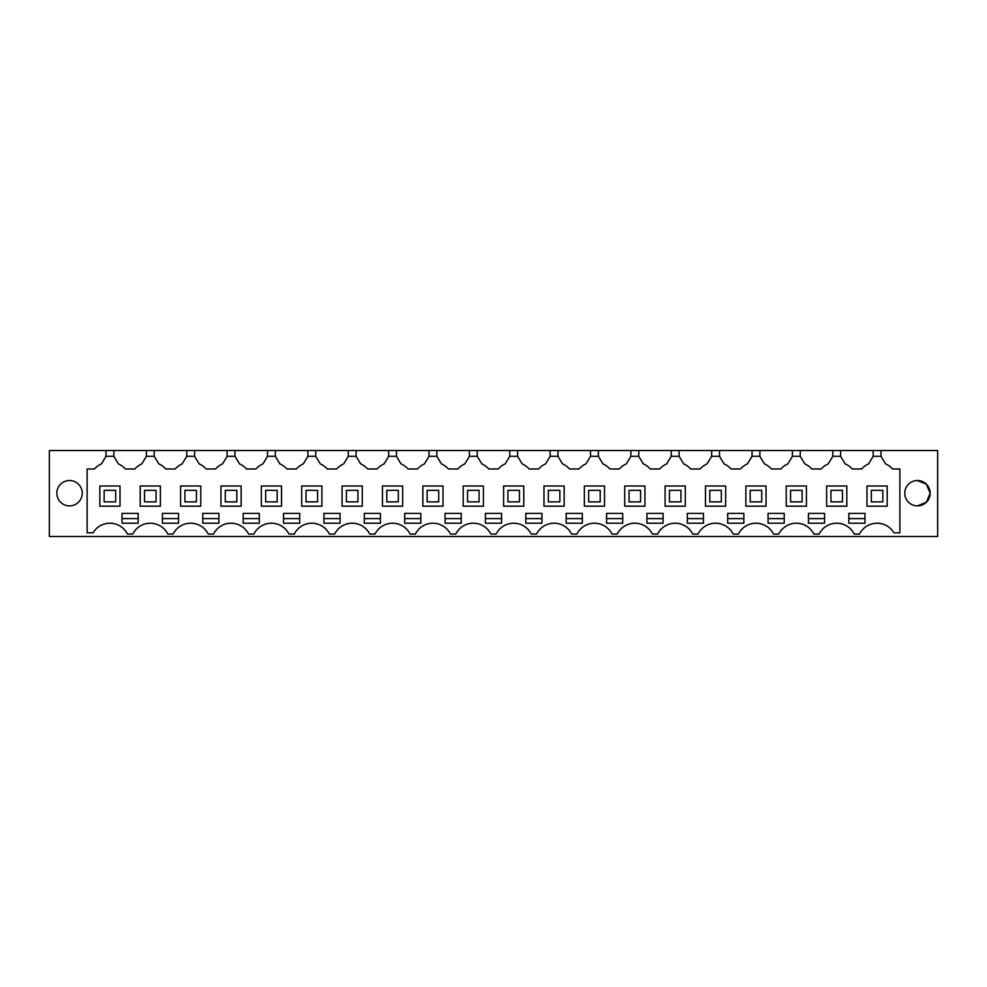 <?xml version="1.0" encoding="UTF-8"?>
<svg xmlns="http://www.w3.org/2000/svg" width="987" height="987" viewBox="0 0 987 987"><rect width="100%" height="100%" fill="white"/><g stroke="black" fill="none" stroke-linecap="round" stroke-linejoin="round"><path stroke-width="1.48" d="M49.35 450.528L937.65 450.528L937.65 536.472L49.35 536.472L49.35 450.528M881.009 450.528L881.009 456.29L885.549 463.865A20.764 20.764 0 0 1 892.556 468.985L899.873 468.985L899.873 532.857L893.975 532.857A19.617 19.617 0 0 0 859.541 534.053L854.248 534.053A19.617 19.617 0 0 0 819.161 534.053L813.88 534.053A19.617 19.617 0 0 0 778.78 534.053L773.5 534.053A19.617 19.617 0 0 0 738.412 534.053L733.119 534.053A19.617 19.617 0 0 0 698.031 534.053L692.738 534.053A19.617 19.617 0 0 0 657.65 534.053L652.37 534.053A19.617 19.617 0 0 0 617.27 534.053L611.989 534.053A19.617 19.617 0 0 0 576.901 534.053L571.609 534.053A19.617 19.617 0 0 0 536.521 534.053L531.24 534.053A19.617 19.617 0 0 0 496.14 534.053L490.86 534.053A19.617 19.617 0 0 0 455.76 534.053L450.479 534.053A19.617 19.617 0 0 0 415.391 534.053L410.098 534.053A19.617 19.617 0 0 0 375.011 534.053L369.73 534.053A19.617 19.617 0 0 0 334.63 534.053L329.35 534.053A19.617 19.617 0 0 0 294.262 534.053L288.969 534.053A19.617 19.617 0 0 0 253.881 534.053L248.588 534.053A19.617 19.617 0 0 0 213.5 534.053L208.22 534.053A19.617 19.617 0 0 0 173.12 534.053L167.839 534.053A19.617 19.617 0 0 0 132.751 534.053L127.459 534.053A19.617 19.617 0 0 0 93.025 532.857L87.127 532.857L87.127 468.985L94.444 468.985A20.764 20.764 0 0 1 101.451 463.865L101.846 463.211M105.991 450.528L105.991 456.29L101.451 463.865M69.534 480.521A12.695 12.695 0 0 1 82.229 493.216A12.695 12.695 0 0 1 69.534 505.899A12.695 12.695 0 0 1 56.851 493.216A12.695 12.695 0 0 1 69.534 480.521M917.466 505.899A12.695 12.695 0 0 1 904.771 493.216A12.695 12.695 0 0 1 917.466 480.521A12.695 12.695 0 0 1 930.149 493.216A12.695 12.695 0 0 1 917.466 505.899L926.411 502.198L930.149 493.266M113.838 450.528L113.838 456.29L105.991 456.29M146.372 450.528L146.372 456.29L141.832 463.865A20.764 20.764 0 0 0 134.812 468.985L125.398 468.985A20.764 20.764 0 0 0 118.378 463.865L113.838 456.29M141.832 463.865L142.214 463.211M154.219 450.528L154.219 456.29L146.372 456.29M186.753 450.528L186.753 456.29L182.2 463.865A20.764 20.764 0 0 0 175.192 468.985L165.767 468.985A20.764 20.764 0 0 0 158.759 463.865L154.219 456.29M182.2 463.865L182.595 463.211M194.587 450.528L194.587 456.29L186.753 456.29M227.121 450.528L227.121 456.29L222.581 463.865A20.764 20.764 0 0 0 215.573 468.985L206.147 468.985A20.764 20.764 0 0 0 199.14 463.865L194.587 456.29M222.581 463.865L222.976 463.211M234.968 450.528L234.968 456.29L227.121 456.29M267.502 450.528L267.502 456.29L262.961 463.865A20.764 20.764 0 0 0 255.941 468.985L246.528 468.985A20.764 20.764 0 0 0 239.508 463.865L234.968 456.29M262.961 463.865L263.344 463.211M275.348 450.528L275.348 456.29L267.502 456.29M307.882 450.528L307.882 456.29L303.342 463.865A20.764 20.764 0 0 0 296.322 468.985L286.909 468.985A20.764 20.764 0 0 0 279.889 463.865L275.348 456.29M303.342 463.865L303.725 463.211M315.729 450.528L315.729 456.29L307.882 456.29M348.263 450.528L348.263 456.29L343.71 463.865A20.764 20.764 0 0 0 336.703 468.985L327.277 468.985A20.764 20.764 0 0 0 320.269 463.865L315.729 456.29M343.71 463.865L344.105 463.211M356.097 450.528L356.097 456.29L348.263 456.29M388.631 450.528L388.631 456.29L384.091 463.865A20.764 20.764 0 0 0 377.083 468.985L367.657 468.985A20.764 20.764 0 0 0 360.65 463.865L356.097 456.29M384.091 463.865L384.486 463.211M396.478 450.528L396.478 456.29L388.631 456.29M429.012 450.528L429.012 456.29L424.472 463.865A20.764 20.764 0 0 0 417.452 468.985L408.038 468.985A20.764 20.764 0 0 0 401.018 463.865L396.478 456.29M424.472 463.865L424.854 463.211M436.859 450.528L436.859 456.29L429.012 456.29M469.393 450.528L469.393 456.29L464.84 463.865A20.764 20.764 0 0 0 457.832 468.985L448.406 468.985A20.764 20.764 0 0 0 441.399 463.865L436.859 456.29M464.84 463.865L465.235 463.211M477.239 450.528L477.239 456.29L469.393 456.29M509.761 450.528L509.761 456.29L505.221 463.865A20.764 20.764 0 0 0 498.213 468.985L488.787 468.985A20.764 20.764 0 0 0 481.779 463.865L477.239 456.29M505.221 463.865L505.615 463.211M517.607 450.528L517.607 456.29L509.761 456.29M550.141 450.528L550.141 456.29L545.601 463.865A20.764 20.764 0 0 0 538.594 468.985L529.168 468.985A20.764 20.764 0 0 0 522.16 463.865L517.607 456.29M545.601 463.865L545.996 463.211M557.988 450.528L557.988 456.29L550.141 456.29M590.522 450.528L590.522 456.29L585.982 463.865A20.764 20.764 0 0 0 578.962 468.985L569.548 468.985A20.764 20.764 0 0 0 562.528 463.865L557.988 456.29M585.982 463.865L586.364 463.211M598.369 450.528L598.369 456.29L590.522 456.29M630.903 450.528L630.903 456.29L626.35 463.865A20.764 20.764 0 0 0 619.342 468.985L609.917 468.985A20.764 20.764 0 0 0 602.909 463.865L598.369 456.29M626.35 463.865L626.745 463.211M638.737 450.528L638.737 456.29L630.903 456.29M671.271 450.528L671.271 456.29L666.731 463.865A20.764 20.764 0 0 0 659.723 468.985L650.297 468.985A20.764 20.764 0 0 0 643.29 463.865L638.737 456.29M666.731 463.865L667.126 463.211M679.118 450.528L679.118 456.29L671.271 456.29M711.652 450.528L711.652 456.29L707.111 463.865A20.764 20.764 0 0 0 700.091 468.985L690.678 468.985A20.764 20.764 0 0 0 683.658 463.865L679.118 456.29M707.111 463.865L707.494 463.211M719.498 450.528L719.498 456.29L711.652 456.29M752.032 450.528L752.032 456.29L747.492 463.865A20.764 20.764 0 0 0 740.472 468.985L731.059 468.985A20.764 20.764 0 0 0 724.039 463.865L719.498 456.29M747.492 463.865L747.875 463.211M759.879 450.528L759.879 456.29L752.032 456.29M792.413 450.528L792.413 456.29L787.86 463.865A20.764 20.764 0 0 0 780.853 468.985L771.427 468.985A20.764 20.764 0 0 0 764.419 463.865L759.879 456.29M787.86 463.865L788.255 463.211M800.247 450.528L800.247 456.29L792.413 456.29M832.781 450.528L832.781 456.29L828.241 463.865A20.764 20.764 0 0 0 821.233 468.985L811.807 468.985A20.764 20.764 0 0 0 804.8 463.865L800.247 456.29M828.241 463.865L828.636 463.211M840.628 450.528L840.628 456.29L832.781 456.29M873.162 450.528L873.162 456.29L868.622 463.865A20.764 20.764 0 0 0 861.602 468.985L852.188 468.985A20.764 20.764 0 0 0 845.168 463.865L840.628 456.29M881.009 456.29L873.162 456.29M885.549 463.865L885.154 463.211M917.466 480.521L926.411 484.222L930.149 493.155M202.779 523.209L202.779 513.4L218.929 513.4L218.929 523.209L202.779 523.209M364.289 513.4L380.439 513.4L380.439 523.209L364.289 523.209L364.289 513.4M646.929 523.209L646.929 513.4L663.079 513.4L663.079 523.209L646.929 523.209M582.33 523.209L582.33 513.4L566.18 513.4L566.18 523.209L582.33 523.209M493.5 523.209L501.581 523.209L501.581 513.4L485.419 513.4L485.419 523.209L493.5 523.209M525.8 523.209L525.8 513.4L541.949 513.4L541.949 523.209L525.8 523.209M776.14 513.4L784.221 513.4L784.221 523.209L768.071 523.209L768.071 513.4L776.14 513.4M727.69 523.209L743.84 523.209L743.84 513.4L727.69 513.4L727.69 523.209M461.2 523.209L461.2 513.4L445.051 513.4L445.051 523.209L461.2 523.209M622.711 523.209L622.711 513.4L606.561 513.4L606.561 523.209L622.711 523.209M243.16 513.4L259.31 513.4L259.31 523.209L243.16 523.209L243.16 513.4M848.82 523.209L848.82 513.4L864.97 513.4L864.97 523.209L848.82 523.209M162.411 523.209L178.561 523.209L178.561 513.4L162.411 513.4L162.411 523.209M824.589 523.209L824.589 513.4L808.439 513.4L808.439 523.209L824.589 523.209M695.391 513.4L703.46 513.4L703.46 523.209L687.31 523.209L687.31 513.4L695.391 513.4M283.54 513.4L299.69 513.4L299.69 523.209L283.54 523.209L283.54 513.4M420.82 523.209L420.82 513.4L404.67 513.4L404.67 523.209L420.82 523.209M323.921 523.209L323.921 513.4L340.071 513.4L340.071 523.209L323.921 523.209M138.18 523.209L138.18 513.4L122.03 513.4L122.03 523.209L138.18 523.209M120.007 506.195L120.007 485.999L99.823 485.999L99.823 506.195L120.007 506.195M261.333 506.195L281.517 506.195L281.517 485.999L261.333 485.999L261.333 506.195M342.082 506.195L362.278 506.195L362.278 485.999L342.082 485.999L342.082 506.195M725.667 506.195L725.667 485.999L705.483 485.999L705.483 506.195L725.667 506.195M766.048 485.999L745.864 485.999L745.864 506.195L766.048 506.195L766.048 485.999M503.592 485.999L503.592 506.195L523.789 506.195L523.789 485.999L503.592 485.999M543.973 485.999L543.973 506.195L564.157 506.195L564.157 485.999L543.973 485.999M483.408 506.195L483.408 485.999L463.211 485.999L463.211 506.195L483.408 506.195M604.537 485.999L584.353 485.999L584.353 506.195L604.537 506.195L604.537 485.999M443.027 506.195L443.027 485.999L422.843 485.999L422.843 506.195L443.027 506.195M644.918 506.195L644.918 485.999L624.722 485.999L624.722 506.195L644.918 506.195M685.286 506.195L685.286 485.999L665.102 485.999L665.102 506.195L685.286 506.195M846.797 506.195L846.797 485.999L826.612 485.999L826.612 506.195L846.797 506.195M786.232 506.195L806.428 506.195L806.428 485.999L786.232 485.999L786.232 506.195M160.387 506.195L160.387 485.999L140.203 485.999L140.203 506.195L160.387 506.195M321.898 506.195L321.898 485.999L301.714 485.999L301.714 506.195L321.898 506.195M402.647 506.195L402.647 485.999L382.462 485.999L382.462 506.195L402.647 506.195M200.768 506.195L200.768 485.999L180.572 485.999L180.572 506.195L200.768 506.195M866.993 485.999L866.993 506.195L887.177 506.195L887.177 485.999L866.993 485.999M241.136 485.999L220.952 485.999L220.952 506.195L241.136 506.195L241.136 485.999M202.779 518.594L218.929 518.594M364.289 518.594L380.439 518.594M646.929 518.594L663.079 518.594M566.18 518.594L582.33 518.594M485.419 518.594L501.581 518.594M525.8 518.594L541.949 518.594M768.071 518.594L784.221 518.594M727.69 518.594L743.84 518.594M445.051 518.594L461.2 518.594M606.561 518.594L622.711 518.594M243.16 518.594L259.31 518.594M848.82 518.594L864.97 518.594M162.411 518.594L178.561 518.594M808.439 518.594L824.589 518.594M687.31 518.594L703.46 518.594M283.54 518.594L299.69 518.594M404.67 518.594L420.82 518.594M323.921 518.594L340.071 518.594M122.03 518.594L138.18 518.594M104.153 501.865L115.689 501.865L115.689 490.329L104.153 490.329L104.153 501.865M144.521 501.865L156.057 501.865L156.057 490.329L144.521 490.329L144.521 501.865M184.902 501.865L196.438 501.865L196.438 490.329L184.902 490.329L184.902 501.865M225.283 501.865L236.818 501.865L236.818 490.329L225.283 490.329L225.283 501.865M265.651 501.865L277.199 501.865L277.199 490.329L265.651 490.329L265.651 501.865M306.032 501.865L317.567 501.865L317.567 490.329L306.032 490.329L306.032 501.865M346.412 501.865L357.948 501.865L357.948 490.329L346.412 490.329L346.412 501.865M386.793 501.865L398.329 501.865L398.329 490.329L386.793 490.329L386.793 501.865M427.161 501.865L438.697 501.865L438.697 490.329L427.161 490.329L427.161 501.865M467.542 501.865L479.077 501.865L479.077 490.329L467.542 490.329L467.542 501.865M507.923 501.865L519.458 501.865L519.458 490.329L507.923 490.329L507.923 501.865M548.303 501.865L559.839 501.865L559.839 490.329L548.303 490.329L548.303 501.865M588.671 501.865L600.207 501.865L600.207 490.329L588.671 490.329L588.671 501.865M629.052 501.865L640.588 501.865L640.588 490.329L629.052 490.329L629.052 501.865M669.433 501.865L680.968 501.865L680.968 490.329L669.433 490.329L669.433 501.865M709.801 501.865L721.349 501.865L721.349 490.329L709.801 490.329L709.801 501.865M750.182 501.865L761.717 501.865L761.717 490.329L750.182 490.329L750.182 501.865M790.562 501.865L802.098 501.865L802.098 490.329L790.562 490.329L790.562 501.865M830.943 501.865L842.479 501.865L842.479 490.329L830.943 490.329L830.943 501.865M871.311 501.865L882.847 501.865L882.847 490.329L871.311 490.329L871.311 501.865"/></g></svg>

